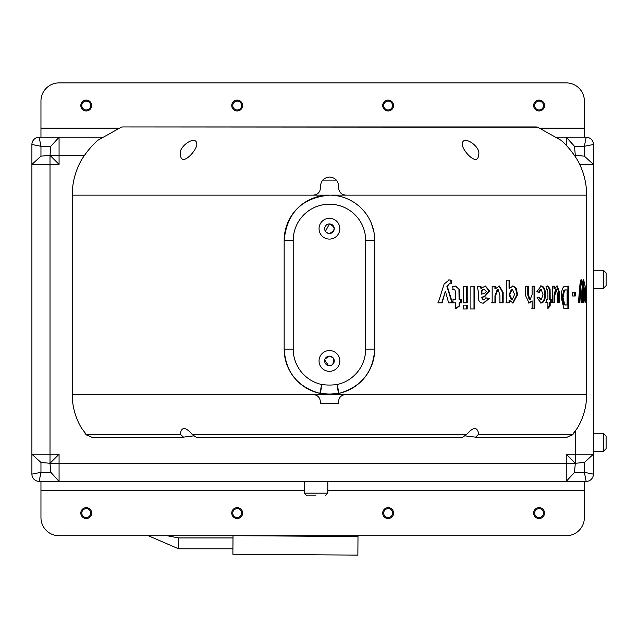 <?xml version="1.0" encoding="UTF-8"?>
<svg xmlns="http://www.w3.org/2000/svg" width="638" height="638" viewBox="0 0 638 638"><rect width="100%" height="100%" fill="white"/><g stroke="black" fill="none" stroke-linecap="round" stroke-linejoin="round"><path stroke-width="0.96" d="M233.014 535.729L232.886 554.239L357.862 555.108L357.998 536.542L241.411 535.729M31.9 144.475L40.96 146.285L40.96 156.158L31.9 164.405L31.9 454.216L50.011 454.216L50.011 164.405L31.9 164.405L31.9 144.475A7.249 7.249 0 0 1 39.149 137.234L59.071 137.234L59.071 155.345L84.383 155.345M584.36 481.387L584.36 517.617A18.111 18.111 0 0 1 566.249 535.729L59.071 535.729A18.111 18.111 0 0 1 40.96 517.617L40.96 481.387L59.071 481.387L39.149 481.387A7.249 7.249 0 0 1 31.9 474.146L31.9 454.216L40.96 462.462L40.96 472.335L50.825 472.335L50.011 463.276L40.96 462.462M566.249 145.217L566.249 137.234L557.141 137.234L584.36 137.234L584.36 101.003A18.111 18.111 0 0 0 566.249 82.892L59.071 82.892A18.111 18.111 0 0 0 40.96 101.003L40.96 137.234L101.729 137.234L59.071 137.234L50.825 146.285L40.96 146.285L39.149 137.234M59.071 454.216L50.011 463.276L50.011 454.216L59.071 454.216L59.071 481.387L566.249 481.387L566.249 454.216L593.42 454.216L593.42 164.405L579.711 164.405M586.178 137.234L584.36 146.285L574.495 146.285L566.249 137.234L586.178 137.234A7.249 7.249 0 0 1 593.42 144.475L593.42 164.405L584.36 156.158L584.36 146.285L593.42 144.475M584.36 462.462L593.42 454.216L593.42 474.146A7.249 7.249 0 0 1 586.178 481.387L566.249 481.387L574.495 472.335L584.36 472.335L584.36 462.462L575.309 463.276L574.495 472.335M316.025 495.878L306.966 495.878L316.025 495.878M544.517 513.04A5.431 5.431 0 0 0 539.038 507.657A5.431 5.431 0 0 0 533.647 513.135A5.431 5.431 0 0 0 539.126 518.519A5.431 5.431 0 0 0 544.517 513.04A5.431 5.431 0 0 1 539.126 518.519A5.431 5.431 0 0 1 533.647 513.135A5.431 5.431 0 0 1 539.038 507.657A5.431 5.431 0 0 1 544.517 513.04M393.566 513.016A5.431 5.431 0 0 0 388.064 507.657A5.431 5.431 0 0 0 382.696 513.159A5.431 5.431 0 0 0 388.207 518.519A5.431 5.431 0 0 0 393.566 513.016A5.431 5.431 0 0 1 388.207 518.519A5.431 5.431 0 0 1 382.696 513.159A5.431 5.431 0 0 1 388.064 507.657A5.431 5.431 0 0 1 393.566 513.016M242.623 513.04A5.431 5.431 0 0 0 237.137 507.657A5.431 5.431 0 0 0 231.754 513.135A5.431 5.431 0 0 0 237.232 518.519A5.431 5.431 0 0 0 242.623 513.04A5.431 5.431 0 0 1 237.232 518.519A5.431 5.431 0 0 1 231.754 513.135A5.431 5.431 0 0 1 237.137 507.657A5.431 5.431 0 0 1 242.623 513.04M91.673 513.04A5.431 5.431 0 0 0 86.194 507.657A5.431 5.431 0 0 0 80.811 513.135A5.431 5.431 0 0 0 86.29 518.519A5.431 5.431 0 0 0 91.673 513.04A5.431 5.431 0 0 1 86.29 518.519A5.431 5.431 0 0 1 80.811 513.135A5.431 5.431 0 0 1 86.194 507.657A5.431 5.431 0 0 1 91.673 513.04M543.512 513.048A4.426 4.426 0 0 1 539.118 517.514A4.426 4.426 0 0 1 534.652 513.127A4.426 4.426 0 0 1 539.046 508.661A4.426 4.426 0 0 1 543.512 513.048M392.561 513.032A4.426 4.426 0 0 1 388.191 517.514A4.426 4.426 0 0 1 383.701 513.143A4.426 4.426 0 0 1 388.079 508.661A4.426 4.426 0 0 1 392.561 513.032M241.619 513.048A4.426 4.426 0 0 1 237.224 517.514A4.426 4.426 0 0 1 232.758 513.127A4.426 4.426 0 0 1 237.145 508.661A4.426 4.426 0 0 1 241.619 513.048M90.668 513.048A4.426 4.426 0 0 1 86.282 517.514A4.426 4.426 0 0 1 81.808 513.127A4.426 4.426 0 0 1 86.202 508.661A4.426 4.426 0 0 1 90.668 513.048M91.673 105.493A5.431 5.431 0 0 0 86.202 100.102A5.431 5.431 0 0 0 80.811 105.573A5.431 5.431 0 0 0 86.282 110.964A5.431 5.431 0 0 0 91.673 105.493A5.431 5.431 0 0 1 86.282 110.964A5.431 5.431 0 0 1 80.811 105.573A5.431 5.431 0 0 1 86.202 100.102A5.431 5.431 0 0 1 91.673 105.493M242.623 105.485A5.431 5.431 0 0 0 237.145 100.102A5.431 5.431 0 0 0 231.754 105.573A5.431 5.431 0 0 0 237.232 110.964A5.431 5.431 0 0 0 242.623 105.485A5.431 5.431 0 0 1 237.232 110.964A5.431 5.431 0 0 1 231.754 105.573A5.431 5.431 0 0 1 237.145 100.102A5.431 5.431 0 0 1 242.623 105.485M393.566 105.493A5.431 5.431 0 0 0 388.095 100.102A5.431 5.431 0 0 0 382.696 105.573A5.431 5.431 0 0 0 388.175 110.964A5.431 5.431 0 0 0 393.566 105.493A5.431 5.431 0 0 1 388.175 110.964A5.431 5.431 0 0 1 382.696 105.573A5.431 5.431 0 0 1 388.095 100.102A5.431 5.431 0 0 1 393.566 105.493M544.517 105.493A5.431 5.431 0 0 0 539.038 100.102A5.431 5.431 0 0 0 533.647 105.573A5.431 5.431 0 0 0 539.118 110.964A5.431 5.431 0 0 0 544.517 105.493A5.431 5.431 0 0 1 539.118 110.964A5.431 5.431 0 0 1 533.647 105.573A5.431 5.431 0 0 1 539.038 100.102A5.431 5.431 0 0 1 544.517 105.493M90.668 105.501A4.426 4.426 0 0 1 86.274 109.959A4.426 4.426 0 0 1 81.808 105.565A4.426 4.426 0 0 1 86.21 101.099A4.426 4.426 0 0 1 90.668 105.501M241.619 105.493A4.426 4.426 0 0 1 237.224 109.959A4.426 4.426 0 0 1 232.758 105.565A4.426 4.426 0 0 1 237.153 101.099A4.426 4.426 0 0 1 241.619 105.493M392.561 105.501A4.426 4.426 0 0 1 388.167 109.959A4.426 4.426 0 0 1 383.701 105.565A4.426 4.426 0 0 1 388.103 101.099A4.426 4.426 0 0 1 392.561 105.501M543.512 105.501A4.426 4.426 0 0 1 539.11 109.959A4.426 4.426 0 0 1 534.652 105.565A4.426 4.426 0 0 1 539.046 101.099A4.426 4.426 0 0 1 543.512 105.501M574.495 146.285L575.309 155.345L584.36 156.158M593.42 474.146L584.36 472.335L586.178 481.387M40.96 156.158L50.011 155.345L50.825 146.285M59.071 481.387L50.825 472.335M39.149 481.387L40.96 472.335L31.9 474.146M575.309 156.557L575.309 155.345L574.822 155.832M50.011 155.345L59.071 164.405L50.011 164.405L50.011 155.345L59.071 155.345L59.071 164.405M566.249 454.216L575.309 463.276L50.011 463.276M593.42 434.622L593.42 451.377L603.381 451.377L603.381 433.258L606.1 435.977L606.1 448.658L606.1 435.977L603.381 433.258L593.42 433.258M593.42 270.241L593.42 288.352L603.381 288.352L603.381 270.241L606.1 272.952L606.1 285.633L606.1 272.952L603.381 270.241L593.42 270.241M81.512 159.891C86.29 152.219 91.72 145.687 97.813 140.296C91.728 145.695 86.29 152.219 81.512 159.891L81.512 159.883C75.372 170.84 72.277 182.588 72.222 195.14L586.649 195.14L586.649 394.499A65.443 65.443 0 0 1 577.366 428.098L571.616 435.714M72.222 195.14L72.222 394.499A65.443 65.443 0 0 0 81.512 428.098L87.254 435.714M576.927 428.792L576.497 429.47M574.559 432.293L573.012 434.35L478.444 434.35L475.613 437.182L465.261 435.913L470.445 436.344M81.943 428.792L82.382 429.47M84.32 432.293L85.867 434.35L91.633 437.182L183.266 437.182L193.617 435.913L188.433 436.344M475.35 437.174L567.238 437.182L573.012 434.35M471.482 436.512L472.551 436.695M183.529 437.174L180.434 434.35L85.867 434.35M187.397 436.512L186.32 436.695M97.813 140.296L121.228 127.217A5.431 5.431 -90 0 1 122.943 126.938L537.643 127.217A5.431 5.431 90 0 0 534.221 127.217M313.138 394.499L345.74 394.499C341.338 394.922 338.93 397.338 338.491 401.741L338.491 403.551L320.38 403.551L320.38 401.741C319.957 397.346 317.541 394.938 313.138 394.499L72.222 394.499M329.439 195.14L329.439 195.14C301.934 197.812 286.845 212.909 284.157 240.422A45.282 45.282 0 0 1 371.659 224.058A45.282 45.282 0 0 1 374.721 240.422L374.721 349.106C373.166 372.225 361.275 386.971 339.073 393.351L329.439 394.109L319.805 393.351C297.579 386.947 285.696 372.201 284.157 349.106L284.157 240.422L293.209 240.422L293.209 349.106A36.23 36.23 0 0 0 321.735 384.507L320.451 393.471A9.06 9.06 0 0 1 319.805 393.351A45.282 45.282 0 0 1 284.157 349.106L293.209 349.106M371.26 223.061L373.836 231.522M374.498 235.94L374.721 240.422L365.662 240.422A36.23 36.23 0 0 0 295.657 227.335A36.23 36.23 0 0 0 293.209 240.422M449.16 279.93L444.088 284.101L438.21 302.875L442.142 302.867L445.38 291.151L448.618 302.859L452.462 302.859L447.294 286.318L449.965 283.12L451.425 283.328L451.17 280.17L449.16 279.93M470.876 286.295L470.892 308.936L474.505 308.928L474.489 286.287L470.876 286.295M463.531 305.163L463.531 308.944L467.231 308.936L467.231 305.163L463.531 305.163M463.515 286.303L463.531 302.843L467.231 302.843L467.215 286.295L463.515 286.303M461.29 302.851L461.282 299.653L459.535 299.653L459.408 289.197L455.763 286.023L452.701 286.598L453.092 289.636L454.663 289.213L455.755 292.547L455.755 299.661L452.972 299.661L452.972 302.859L455.763 302.851L455.763 308.656L459.543 306.041L459.535 302.851L461.29 302.851L460.827 302.851L460.819 299.653M489.681 290.936L485.398 285.983L481.355 288.216L480.892 286.279L477.352 286.287L478.309 291.694L478.309 296.782C478.237 301.248 480.047 303.361 483.748 303.114L489.226 298.464L486.252 297.882L483.811 299.924L481.842 297.723L485.111 296.215L489.681 290.936L489.115 290.936L485.175 286.015M498.015 289.166L499.921 295.171L499.921 302.803L503.159 302.795L503.159 292.379L499.363 285.968L495.519 288.703L495.519 286.263L492.169 286.271L492.177 302.811L495.535 302.803L495.527 295.801L498.015 289.166L497.417 289.166L494.944 295.801L495.527 295.801M513.024 303.074L517.593 294.692L516.158 288.049L513.032 285.952L509.682 288.312L509.674 280.154L506.54 280.154L506.556 302.795L509.69 302.787L509.69 300.386L513.024 303.074M530.058 299.86L528.479 295.003L528.479 286.223L525.688 286.223L525.696 295.88L529.117 303.05L532.108 300.841L532.116 308.848L534.772 308.848L534.756 286.207L532.1 286.215L532.108 294.541L530.058 299.86L529.349 299.86L527.778 295.003L527.778 286.223M539.389 292.3L541.088 289.102L543.018 294.716L541.152 299.844L539.557 297.228L537.013 297.818L541.128 303.034C543.991 302.564 545.418 299.7 545.41 294.453C545.41 289.229 543.983 286.382 541.136 285.912L536.845 291.718L539.389 292.3M551.208 302.723L551.208 299.533L550.171 299.533L550.092 289.07L547.906 285.896L546.04 286.478L546.272 289.508L547.237 289.094L547.898 292.427L547.906 299.541L546.2 299.541L546.2 302.731L547.906 302.731L547.906 308.537L550.171 305.921L550.171 302.731L551.208 302.723L550.427 302.723L550.427 299.533M556.36 289.078L557.54 295.083L557.54 302.715L559.518 302.707L559.518 292.292L557.197 285.88L554.797 288.607L554.789 286.175L552.66 286.183L552.668 302.723L554.797 302.715L554.797 295.713L556.36 289.078L555.554 289.078L554.007 295.713L554.797 295.713M561.48 292.451L561.185 297.26L563.84 308.361L568.745 308.784L568.737 286.143L563.84 286.637L562.509 288.448L561.48 292.451M572.661 292.228L572.661 296L575.269 295.992L575.269 292.22L572.661 292.228M581.218 279.723L579.998 283.886L578.435 302.659L579.495 302.659L580.317 290.936L581.098 302.651L581.96 302.643L580.779 286.103L581.728 283.113L581.673 279.962L581.218 279.723M583.188 302.635L583.188 300.362L583.922 302.922L584.799 294.405L583.945 286.087L583.188 288.854L583.355 283.408L583.722 282.897L584.727 285.218L583.698 279.707C582.829 279.755 582.414 282.522 582.438 288.009L582.446 302.643L583.188 302.635L582.295 302.635M585.859 285.784L585.062 294.397L585.859 302.906L586.386 294.573L585.859 285.784M586.505 286.063L586.505 308.704L586.505 286.063M319.805 393.351L321.735 384.507A54.334 54.334 0 0 0 337.143 384.507A36.23 36.23 0 0 0 365.662 349.106L374.721 349.106A45.282 45.282 0 0 1 339.073 393.351A9.06 9.06 0 0 1 338.427 393.471A63.393 63.393 0 0 1 320.451 393.471A63.393 63.393 0 0 0 338.427 393.471L337.143 384.507L339.073 393.351M450.994 283.328L450.739 280.17L451.17 280.17M450.739 280.17L448.737 279.93M437.82 302.875L441.743 302.867L445.38 291.151M448.203 302.859L452.031 302.859L446.879 286.318L449.965 283.12M446.879 286.318L447.294 286.318M452.031 302.859L452.462 302.859M441.743 302.867L442.142 302.867M470.397 308.936L474.505 308.928M473.994 308.928L473.978 286.287M463.06 308.944L467.231 308.936M466.753 308.936L466.745 305.163M463.052 302.843L467.231 302.843M466.745 302.843L466.729 286.295M455.325 308.656L459.081 306.041L459.081 302.851L459.535 302.851M459.081 306.041L459.543 306.041M459.081 302.851L460.827 302.851M459.535 299.653L459.073 299.653L458.945 289.197L455.452 286.031M452.653 289.636L454.663 289.213M452.533 302.859L455.763 302.851M458.945 289.197L459.408 289.197M484.09 299.916L483.261 299.924L481.299 297.308L485.111 296.215M481.299 297.308L481.842 297.308M481.834 294.118L481.299 294.118L481.427 291.279L482.208 289.915L483.891 289.181L486.244 291.311L485.614 292.762L481.834 294.118L481.961 291.279L482.743 289.915L484.433 289.181M484.561 296.215L489.115 290.936M481.355 288.216L480.821 288.216L480.358 286.279M483.413 303.098L488.668 298.464L485.701 297.882M482.208 289.915L482.743 289.915M481.427 291.279L481.961 291.279M481.299 297.723L481.842 297.723M488.668 298.464L489.226 298.464M491.603 302.811L495.535 302.803M494.944 302.803L494.944 295.801M499.323 302.803L502.545 302.795L502.545 292.379L499.028 285.999M495.519 288.703L494.936 288.703L494.936 286.263M502.545 292.379L503.159 292.379M502.545 302.795L503.159 302.795M505.934 302.795L509.06 302.787L509.052 300.386L509.69 300.386M509.06 302.787L509.69 302.787M512.123 299.884L511.485 299.884L509.044 294.708L511.58 289.142L512.226 289.142L514.587 294.445L512.123 299.884L509.682 294.708L512.226 289.142M512.617 303.034L516.932 294.692L515.504 288.049L512.386 285.952M509.682 288.312L509.044 288.312L509.044 280.154M509.044 294.708L509.682 294.708M515.504 288.049L516.158 288.049M516.932 294.692L517.593 294.692M528.408 303.05L532.108 300.841M531.406 308.848L534.046 308.848L534.03 286.207M534.046 308.848L534.772 308.848M527.778 295.003L528.479 295.003M540.386 303.034C543.233 302.564 544.661 299.7 544.653 294.453C544.645 289.229 543.225 286.382 540.394 285.912M538.655 292.3L540.346 289.102L541.088 289.102M541.152 299.844L540.402 299.844L538.823 297.228M544.653 294.453L545.41 294.453M547.906 307.652L549.398 305.921L549.398 302.731L550.171 302.731M549.398 305.921L550.171 305.921M549.398 302.731L550.427 302.723M550.171 299.533L549.39 299.533L549.318 289.07L547.404 285.936M546.248 289.15L547.237 289.094M545.442 302.731L547.906 302.731M549.318 289.07L550.092 289.07M551.878 302.723L554.797 302.715M554.007 302.715L554.007 295.713M557.54 302.715L558.713 302.707L558.705 292.292L556.767 285.96M554.797 288.607L553.999 288.607L553.999 286.175M558.705 292.292L559.518 292.292M558.713 302.707L559.518 302.707M565.443 305.02L566.281 305.02L564.718 304.804L563.035 297.467L564.55 290.146L567.11 289.923L567.11 305.012L563.888 304.804L562.214 297.467L563.721 290.146L567.11 289.923M564.742 308.792L567.9 308.784L567.9 286.143M562.214 297.467L563.035 297.467M563.888 304.804L564.718 304.804M563.721 290.146L564.55 290.146M567.9 308.784L568.745 308.784M572.661 296L575.269 295.992M574.407 295.992L574.399 292.22M580.843 283.113L580.787 279.962L581.673 279.962M578.435 302.659L579.432 290.936L580.317 290.936M580.253 290.936L579.894 286.103L580.516 282.913L581.401 282.913M579.894 286.103L580.779 286.103M581.066 302.643L581.96 302.643M578.61 302.659L579.495 302.659M582.438 290.792L582.861 289.285L583.754 289.285L584.241 294.573L583.746 299.732L582.853 299.732L582.438 298.297M583.467 302.061L583.754 299.724M583.746 289.285L583.491 287.02M583.355 283.408L582.454 283.408L583.722 282.897M583.786 282.913L583.26 279.97M582.295 294.461L583.188 294.461L583.754 289.285M583.746 299.732L583.188 294.461M583.826 284.692L584.727 284.692M582.327 284.5L583.22 284.5M582.295 288.854L583.188 288.854M583.722 288.894L584.615 288.894M583.898 294.405L584.799 294.405M582.295 300.362L583.188 300.362M585.477 294.573L586.386 294.573M585.349 300.793L585.397 299.716M585.405 288.974L585.349 287.913M584.958 288.974L585.859 288.974L585.859 299.716L585.859 288.974M584.607 294.381L585.509 294.381M584.958 299.716L585.859 299.716M329.551 177.029C335.086 177.587 338.1 180.602 338.611 186.081L338.611 187.891C339.033 192.285 341.45 194.702 345.86 195.14C341.458 194.702 339.041 192.293 338.619 187.891L338.619 186.081C338.1 180.594 335.078 177.579 329.559 177.029C324.04 177.579 321.018 180.602 320.499 186.081L320.499 187.891C320.069 192.301 317.652 194.718 313.258 195.14M122.943 126.938L535.936 126.938L537.643 127.217L561.065 140.296C567.158 145.695 572.597 152.219 577.366 159.891L577.366 159.891C583.499 170.84 586.593 182.588 586.649 195.14M478.62 154.651C481.275 147.123 463.515 134.626 462.319 143.383L462.319 143.383C460.803 149.18 477.95 168.185 478.62 154.651L478.62 154.651M196.743 143.383L196.743 143.391C198.258 149.164 181.152 168.177 180.442 154.651L180.442 154.643C177.771 147.115 195.555 134.626 196.743 143.383M466.769 434.35L192.102 434.35L196.057 437.182L462.813 437.182L466.769 434.35C473.005 427.101 476.921 426.662 478.524 433.043L478.444 434.35M192.102 434.35C185.873 427.101 181.958 426.662 180.347 433.043L180.434 434.35M193.45 435.762L194.686 436.687M329.439 371.324A10.391 10.391 0 0 0 339.823 360.933A10.391 10.391 0 0 0 329.439 350.549A10.391 10.391 0 0 0 319.048 360.933A10.391 10.391 0 0 0 329.439 371.324M329.439 239.09A10.391 10.391 0 0 0 339.823 228.707A10.391 10.391 0 0 0 329.439 218.316A10.391 10.391 0 0 0 319.048 228.707A10.391 10.391 0 0 0 329.439 239.09M325.444 231.371L329.439 223.906A4.801 4.801 0 0 0 324.638 228.707A4.801 4.801 0 0 0 329.439 233.508A4.801 4.801 0 0 0 334.24 228.707A4.801 4.801 0 0 0 329.439 223.906C335.628 227.096 335.628 230.302 329.439 233.508M328.498 233.412L326.042 232.096M329.439 356.132A4.801 4.801 0 0 0 324.638 360.933A4.801 4.801 0 0 0 329.439 365.733A4.801 4.801 0 0 0 334.24 360.933A4.801 4.801 0 0 0 329.439 356.132L325.005 359.098M328.498 365.638L324.734 359.999M330.372 356.227L333.427 358.269M333.873 359.09L332.837 364.322M332.111 364.92L329.439 365.733M167.172 535.729L178.656 537.938L178.584 548.8L148.311 535.729M575.309 431.232L575.309 463.276M304.246 481.387L304.246 493.166L327.796 493.166L327.796 481.387M40.96 490.447L304.246 490.447M327.796 490.447L584.36 490.447M584.36 128.174L540.354 128.174M118.524 128.174L40.96 128.174M575.309 155.345L574.495 155.345M586.649 298.026L586.649 394.499L345.74 394.499M365.662 349.106L365.662 240.422M459.073 292.332L459.527 292.332M481.299 293.297L481.834 293.297M480.693 287.666L481.227 287.666M549.39 292.204L550.163 292.204M564.885 289.923L565.715 289.923M582.295 286.478L583.188 286.478M322.74 180.123L336.378 180.123M232.998 537.938L178.656 537.938M232.926 548.8L178.584 548.8M327.796 493.166L325.077 495.878L327.796 493.166M304.246 493.166L306.966 495.878L304.246 493.166M603.381 451.377L606.1 448.658L603.381 451.377M603.381 288.352L606.1 285.633L603.381 288.352M532.108 126.938L525.385 126.938M509.331 126.938L486.627 126.938M477.718 126.938L468.212 126.938M388.135 126.938L375.375 126.938M322.772 126.938L296.439 126.938M270.703 126.938L258.143 126.938M258.087 126.938L233.899 126.938M190.642 126.938L172.236 126.938M483.261 299.924L483.811 299.924"/></g></svg>
